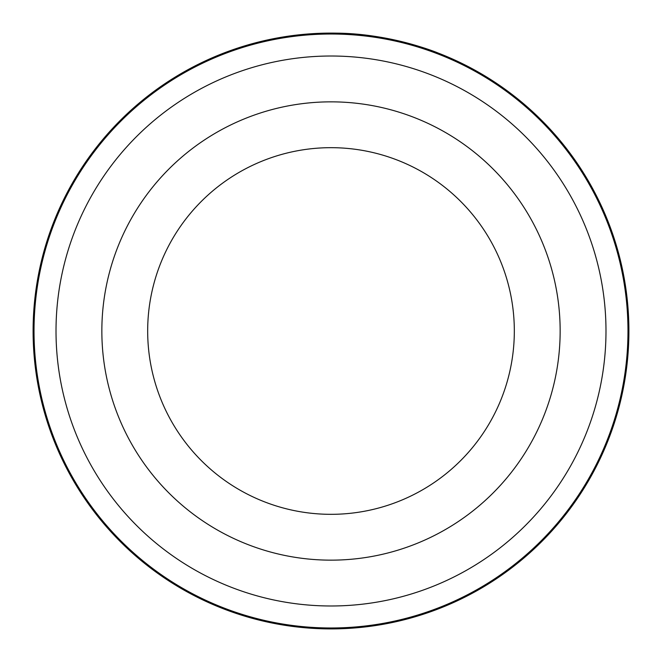 <?xml version="1.0" encoding="UTF-8"?>
<svg xmlns="http://www.w3.org/2000/svg" width="662" height="662" viewBox="0 0 662 662"><rect width="100%" height="100%" fill="white"/><g stroke="black" fill="none" stroke-linecap="round" stroke-linejoin="round"><path stroke-width="0.99" d="M34.019 331A296.981 296.981 0 0 1 331 34.019A296.981 296.981 0 0 1 627.981 331A296.981 296.981 0 0 1 331 627.981A296.981 296.981 0 0 1 34.019 331M272.198 38.959L262.905 40.986M259.512 41.805L256.79 42.492M255.979 42.699L257.187 42.393M257.311 42.36L287.449 36.302M303.461 34.374L314.516 33.555M432.394 50.883L437.946 52.952M346.962 33.53C399.285 35.996 441.264 54.425 437.822 52.91C436.043 52.075 389.587 33.563 336.85 33.158M514.324 331A183.324 183.324 0 0 0 331 147.676A183.324 183.324 0 0 0 147.676 331A183.324 183.324 0 0 0 331 514.324A183.324 183.324 0 0 0 514.324 331A183.324 183.324 0 0 1 331 514.324A183.324 183.324 0 0 1 147.676 331M605.987 331A274.987 274.987 0 0 0 331 56.013A274.987 274.987 0 0 0 56.013 331A274.987 274.987 0 0 0 331 605.987A274.987 274.987 0 0 0 605.987 331M264.188 40.688L264.601 40.597M339.515 33.224L360.202 34.532M376.297 36.567L417.722 46.001L403.828 42.136L367.178 35.301M628.9 331A297.9 297.9 0 0 0 331 33.1A297.9 297.9 0 0 0 33.1 331A297.9 297.9 0 0 0 331 628.9A297.9 297.9 0 0 0 628.9 331M101.849 331A229.151 229.151 0 0 1 331 101.849A229.151 229.151 0 0 1 560.151 331A229.151 229.151 0 0 1 331 560.151A229.151 229.151 0 0 1 101.849 331"/></g></svg>
